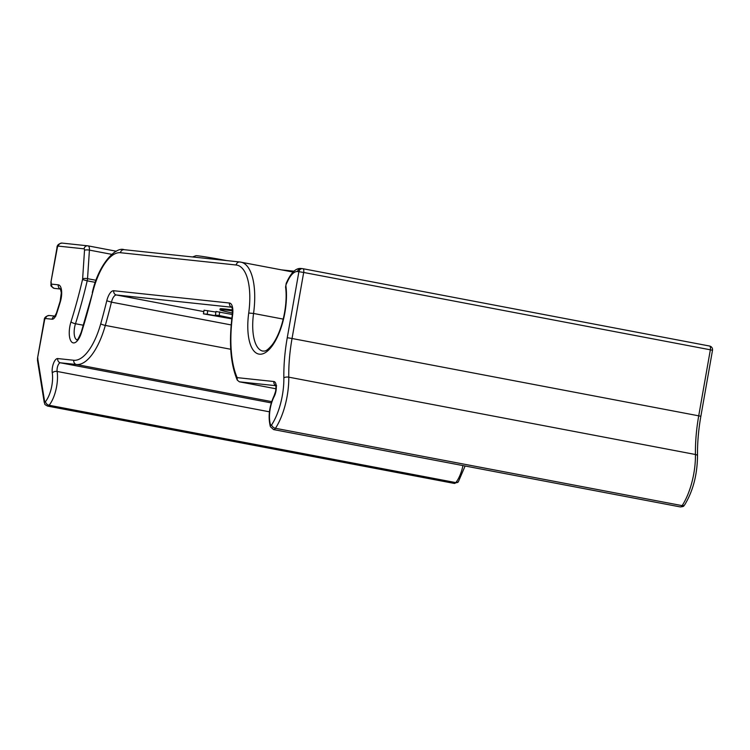 <?xml version="1.0" encoding="UTF-8"?>
<svg xmlns="http://www.w3.org/2000/svg" width="750" height="750" viewBox="0 0 750 750"><rect width="100%" height="100%" fill="white"/><g stroke="black" fill="none" stroke-linecap="round" stroke-linejoin="round"><path stroke-width="1.12" d="M226.537 260.569L225.328 260.344A21.216 0.647 -170 0 0 195.928 255.722L192.534 256.95M293.953 271.191L281.578 269.878M302.944 268.706L709.519 346.022A3.675 1.481 100.8 0 1 709.566 346.031A3.675 1.481 100.8 0 1 710.353 349.8L712.5 350.287A3.675 3.675 0 0 0 709.566 346.031L302.887 268.697A3.675 1.481 100.8 0 1 303.684 272.466L710.353 349.8L698.719 415.828L700.856 416.306L712.5 350.287M301.491 268.547A3.675 3.366 96.1 0 0 301.247 268.509L302.597 268.65A3.675 3.366 96.1 0 1 302.841 268.688A3.675 1.481 100.8 0 1 302.887 268.697A3.675 3.675 0 0 0 302.597 268.65A3.675 3.366 96.1 0 0 298.894 271.678L303.684 272.466L292.041 338.494L287.259 337.706A95.634 38.597 -79.2 0 0 283.847 377.925A41.4 16.706 100.8 0 1 271.622 424.894A1.978 0.797 100.8 0 1 270.572 424.884A20.231 8.166 100.8 0 1 274.181 396.544A9.197 3.712 -79.2 0 0 276.309 387.019A9.197 3.712 -79.2 0 0 273.881 381.525L237.159 377.625L237.281 380.147L239.409 381.825L275.925 388.772M207.806 310.613L207.169 314.231L203.428 313.837L204.066 310.209L215.916 312.047M219.778 311.878L219.141 315.506L215.372 315.103L216.019 311.484L232.341 314.513M232.481 310.884A55.172 1.678 -170 0 0 224.719 309.909A55.172 1.678 -170 0 0 219.975 309.759L220.134 308.859A55.172 1.678 10 0 1 224.878 309.009A55.172 1.678 10 0 1 232.406 309.956M219.975 309.759A55.172 1.678 -170 0 0 232.463 313.059M203.428 313.837L231.797 318.853M231.825 318.6L207.169 314.231M215.372 315.103L231.834 318.544M231.872 318.169L219.141 315.506M239.409 381.825L275.7 385.688M275.625 385.444A3.675 3.366 -83.9 0 1 273.881 381.525M287.887 279.778L286.238 283.228A3.675 1.837 25.5 0 0 286.256 284.184L287.897 280.734A3.675 1.837 25.5 0 1 287.887 279.778C292.125 271.613 296.578 267.853 301.247 268.509A3.675 3.366 96.1 0 0 297.553 271.537L298.894 271.678L287.259 337.706M287.897 280.734A23.906 9.647 100.8 0 1 297.553 271.537M286.238 283.228L285.591 287.184A3.675 2.109 -7.3 0 1 285.928 286.097A1.65 0.666 100.8 0 1 286.256 284.184M285.591 287.184C288.009 304.472 282.225 331.716 272.156 344.859C265.622 352.575 264.497 350.784 262.875 351.103A40.462 16.331 100.8 0 1 253.556 313.463L248.719 313.022A44.137 17.812 -79.2 0 0 266.428 351.9A44.137 17.812 -79.2 0 0 285.928 286.097M283.219 319.106L253.556 313.463A55.172 22.266 -79.2 0 0 240.844 262.134A55.172 22.266 -79.2 0 0 240.113 262.022A3.675 3.366 96.1 0 0 236.166 265.012A51.497 20.784 100.8 0 1 248.719 313.022M124.397 249.722A3.675 3.366 96.1 0 0 120.459 252.713L236.166 265.012M76.959 339.834A12.169 4.913 100.8 0 1 75.487 323.738A3.675 0.938 -162.6 0 1 70.978 321.844A15.844 6.394 -79.2 0 0 71.597 341.934A15.844 6.394 -79.2 0 0 81.403 332.784A3.675 0.938 17.4 0 1 81.197 332.316L92.55 292.875A51.497 20.784 100.8 0 1 120.459 252.713M81.403 332.784A283.228 114.3 -79.2 0 0 92.55 292.875M83.372 325.238L75.487 323.738A255.216 102.994 -79.2 0 0 87.206 280.828L82.528 279.544A251.541 101.503 100.8 0 1 70.978 321.844M95.287 282.366L87.206 280.828A5.522 2.231 -79.2 0 0 87.534 278.672A3.675 0.975 -176.2 0 0 82.631 278.831A1.837 0.741 100.8 0 1 82.528 279.544M96.019 280.284L87.534 278.672L89.419 250.106A3.675 0.975 -176.2 0 0 84.516 250.266L82.631 278.831M111.787 254.362L89.419 250.106A5.522 2.231 -79.2 0 0 88.059 245.859A5.522 2.231 -79.2 0 0 87.984 245.85A3.675 3.366 96.1 0 0 84.037 248.841A1.837 0.741 100.8 0 1 84.516 250.266M62.306 243.122A3.675 3.366 96.1 0 0 58.359 246.112L84.037 248.841M88.134 245.878L116.372 251.25L88.059 245.859L62.053 243.084C58.584 243.694 56.897 245.278 56.981 247.838L57.3 247.847A1.837 0.741 100.8 0 1 58.359 246.112M56.981 247.838L50.916 282.234L57.3 247.847M60.562 289.041L54.328 288.384A3.675 3.366 -83.9 0 1 51.656 284.128A1.837 0.741 100.8 0 1 51.234 282.244M60.525 288.975A3.675 3.366 -83.9 0 1 58.275 284.831L51.656 284.128M55.8 316.191L54.703 316.397L56.466 313.05L60.178 301.116A3.675 0.825 16.6 0 0 60.403 301.537A12.872 5.194 -79.2 0 0 58.275 284.831M56.466 313.05A3.675 1.022 18.1 0 0 56.653 313.566A212.916 85.922 -79.2 0 0 60.403 301.537M54.863 316.238A3.675 3.366 96.1 0 0 52.097 319.219A9.197 3.712 -79.2 0 0 56.653 313.566M49.538 315.534A3.675 3.366 96.1 0 0 45.591 318.534L52.097 319.219M54.975 316.106L49.284 315.497C45.816 316.106 44.128 317.691 44.212 320.25L44.531 320.259A1.837 0.741 100.8 0 1 45.591 318.534M44.212 320.25L37.538 358.106L44.531 320.259M37.538 358.106L37.5 360.506A3.675 2.25 -9.1 0 1 37.828 359.297A1.837 0.741 100.8 0 1 37.856 358.116M37.5 360.506L44.231 402.356A3.675 2.25 -9.1 0 1 44.559 401.137L37.828 359.297M47.597 406.088A5.522 2.231 -79.2 0 0 49.116 405.262A3.675 2.7 -140.8 0 1 45.488 401.569A1.837 0.741 100.8 0 1 44.559 401.137M462.956 465.591A23.906 9.647 100.8 0 1 455.794 482.597L49.116 405.262A23.906 9.647 -79.2 0 0 57.131 371.447A3.675 2.194 171.7 0 0 52.275 372.956A20.231 8.166 100.8 0 1 45.488 401.569M269.438 411.816L57.131 371.447A5.522 2.231 100.8 0 1 57.881 365.672A5.522 2.231 100.8 0 1 60.422 362.803A3.675 3.366 -83.9 0 1 57.75 358.556A9.197 3.712 -79.2 0 0 53.512 363.328A9.197 3.712 -79.2 0 0 52.275 372.956M271.266 402.9L60.422 362.803L76.463 364.509A3.675 3.366 -83.9 0 1 73.791 360.262L57.75 358.556M271.669 401.625L76.463 364.509A55.172 22.266 -79.2 0 0 105.319 325.416A3.675 0.694 -164.4 0 1 100.734 323.775A51.497 20.784 100.8 0 1 73.791 360.262M230.747 349.266L105.319 325.416A325.538 131.372 -79.2 0 0 111.441 302.156L106.781 300.778A321.853 129.881 100.8 0 1 100.734 323.775M231.169 324.928L111.441 302.156A9.197 3.712 100.8 0 1 116.419 294.984A3.675 3.366 -83.9 0 1 113.756 290.738A12.872 5.194 -79.2 0 0 106.781 300.778M231.713 307.172A3.675 3.366 -83.9 0 1 229.462 303.028L113.756 290.738M203.822 311.606L116.419 294.984L231.75 307.238M232.256 307.303L231.6 306.984C232.125 306.028 232.341 308.756 232.266 315.169L232.603 315.038A12.872 5.194 -79.2 0 0 229.462 303.028M237.159 377.625A82.763 33.403 100.8 0 1 232.603 315.038M273.591 429.581A5.653 2.288 -79.2 0 0 275.447 428.297A45.084 18.197 -79.2 0 0 288.769 377.166A91.959 37.106 100.8 0 1 292.041 338.494L698.719 415.828A91.959 37.106 -79.2 0 0 695.438 454.5A45.084 18.197 100.8 0 1 682.125 505.631A5.653 2.288 100.8 0 1 680.269 506.916L273.581 429.581L270.394 426.675C267.909 416.859 269.194 406.462 274.219 395.475A3.675 2.016 27.6 0 0 274.181 396.544M270.394 426.675A3.675 2.728 -18.4 0 1 270.572 424.884M680.259 506.916C685.144 506.531 683.362 505.622 684.675 504.872A3.675 2.409 33.3 0 1 682.125 505.631L275.447 428.297A3.675 2.409 -146.7 0 1 271.622 424.894M684.675 504.872C693.019 491.091 697.294 474.75 697.509 455.841A3.675 1.528 -0.8 0 0 695.438 454.5L288.769 377.166A3.675 1.528 179.2 0 0 283.847 377.925M54.328 288.384L54.253 288.375C49.322 285.234 51.459 286.284 50.916 282.234M458.325 481.856L454.275 483.422A5.522 2.231 100.8 0 0 455.794 482.597A3.675 2.7 39.2 0 0 458.325 481.856L465.113 466.003M92.287 292.622C98.513 264.056 115.838 246.394 124.153 249.684L239.859 261.984L293.034 272.053M81.197 332.316C78.694 338.137 77.231 340.669 76.828 339.9L77.222 339.9M60.178 301.116L61.294 292.791L60.403 288.788L61.059 289.106M454.275 483.422L47.606 406.088C43.5 403.941 45.366 404.597 44.231 402.356M232.266 315.169C228.797 342.253 230.466 363.919 237.281 380.147M274.219 395.475L275.625 391.228C276.075 387.684 276.038 385.659 275.503 385.153L276.619 385.791M697.509 455.841C697.341 443.203 698.456 430.022 700.856 416.306"/></g></svg>
